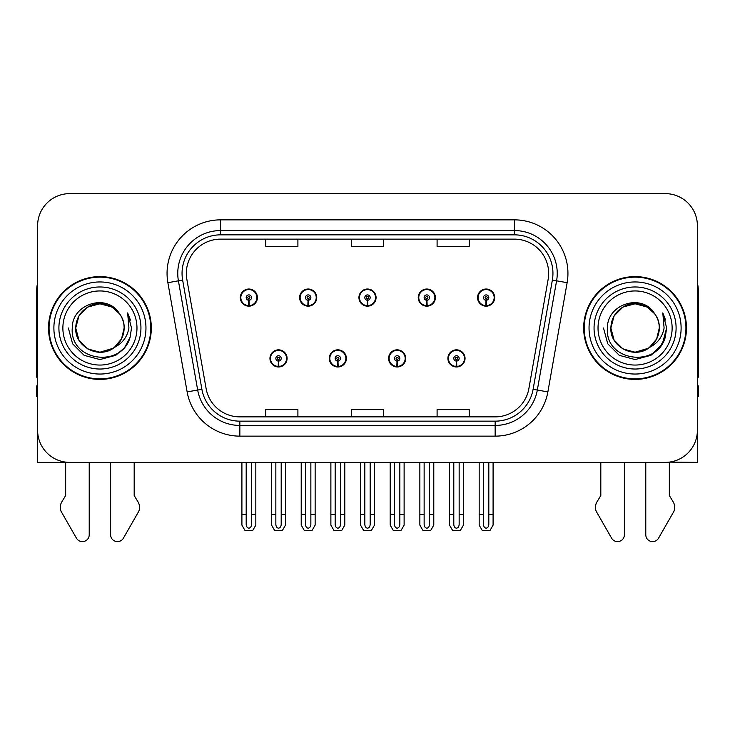 <?xml version="1.0" encoding="UTF-8"?>
<svg xmlns="http://www.w3.org/2000/svg" width="735" height="735" viewBox="0 0 735 735"><rect width="100%" height="100%" fill="white"/><g stroke="black" fill="none" stroke-linecap="round" stroke-linejoin="round"><path stroke-width="1.1" d="M269.956 358.404A8.563 8.563 0 0 0 278.519 366.976A8.563 8.563 0 0 0 287.091 358.404A8.563 8.563 0 0 0 278.519 349.842A8.563 8.563 0 0 0 269.956 358.404M329.271 358.404A8.563 8.563 0 0 0 337.843 366.976A8.563 8.563 0 0 0 346.406 358.404A8.563 8.563 0 0 0 337.843 349.842A8.563 8.563 0 0 0 329.271 358.404M388.594 358.404A8.563 8.563 0 0 0 397.157 366.976A8.563 8.563 0 0 0 405.729 358.404A8.563 8.563 0 0 0 397.157 349.842A8.563 8.563 0 0 0 388.594 358.404M418.252 297.592A8.563 8.563 0 0 0 426.815 306.155A8.563 8.563 0 0 0 435.386 297.592A8.563 8.563 0 0 0 426.815 289.02A8.563 8.563 0 0 0 418.252 297.592M358.937 297.592A8.563 8.563 0 0 0 367.5 306.155A8.563 8.563 0 0 0 376.063 297.592A8.563 8.563 0 0 0 367.5 289.02A8.563 8.563 0 0 0 358.937 297.592M299.614 297.592A8.563 8.563 0 0 0 308.185 306.155A8.563 8.563 0 0 0 316.748 297.592A8.563 8.563 0 0 0 308.185 289.02A8.563 8.563 0 0 0 299.614 297.592M240.299 297.592A8.563 8.563 0 0 0 248.862 306.155A8.563 8.563 0 0 0 257.425 297.592A8.563 8.563 0 0 0 248.862 289.02A8.563 8.563 0 0 0 240.299 297.592M447.909 358.404A8.563 8.563 0 0 0 456.481 366.976A8.563 8.563 0 0 0 465.044 358.404A8.563 8.563 0 0 0 456.481 349.842A8.563 8.563 0 0 0 447.909 358.404M477.575 297.592A8.563 8.563 0 0 0 486.138 306.155A8.563 8.563 0 0 0 494.701 297.592A8.563 8.563 0 0 0 486.138 289.02A8.563 8.563 0 0 0 477.575 297.592M669.337 462.122L697.396 462.379L697.396 225.746A32.12 32.12 0 0 0 665.267 193.627L69.733 193.627A32.12 32.12 0 0 0 37.604 225.746L37.604 462.379L65.663 462.379L65.663 495.519L61.859 501.803A10.703 10.703 0 0 0 61.078 511.339L76.458 538.195A6.835 6.835 0 0 0 89.22 534.777L89.22 462.379L110.627 462.379L110.627 534.777A6.835 6.835 0 0 0 123.388 538.195L138.768 511.339A10.703 10.703 0 0 0 137.987 501.803L134.183 495.519L134.183 462.379M600.817 462.379L600.817 495.519L597.013 501.803A10.703 10.703 0 0 0 596.232 511.339L611.612 538.195A6.835 6.835 0 0 0 624.373 534.777L624.373 462.379L645.78 462.379L645.78 534.777A6.835 6.835 0 0 0 658.542 538.195L673.921 511.339A10.703 10.703 0 0 0 673.141 501.803L669.337 495.519L669.337 462.379M48.528 328.003A51.395 51.395 0 0 0 99.923 379.398A51.395 51.395 0 0 0 151.318 328.003A51.395 51.395 0 0 0 99.923 276.608A51.395 51.395 0 0 0 48.528 328.003M583.682 328.003A51.395 51.395 0 0 0 635.077 379.398A51.395 51.395 0 0 0 686.472 328.003A51.395 51.395 0 0 0 635.077 276.608A51.395 51.395 0 0 0 583.682 328.003M186.332 273.392A34.26 34.26 0 0 1 220.592 239.132L514.408 239.132A34.26 34.26 0 0 1 548.145 279.346L528.888 388.558A34.26 34.26 0 0 1 495.151 416.874L239.849 416.874A34.26 34.26 0 0 1 206.112 388.558L186.855 279.346A34.26 34.26 0 0 1 186.332 273.392M182.05 273.392A38.551 38.551 0 0 0 182.638 280.081L201.895 389.302A38.551 38.551 0 0 0 239.849 421.155L495.151 421.155A38.551 38.551 0 0 0 533.105 389.302L552.362 280.081A38.551 38.551 0 0 0 514.408 234.842L220.592 234.842A38.551 38.551 0 0 0 182.05 273.392M167.874 282.69A53.536 53.536 0 0 1 220.592 219.857L514.408 219.857A53.536 53.536 0 0 1 567.126 282.69L547.869 391.902A53.536 53.536 0 0 1 495.151 436.14L239.849 436.14A53.536 53.536 0 0 1 187.131 391.902L167.874 282.69L178.412 280.825A42.832 42.832 0 0 1 220.592 230.56L514.408 230.56A42.832 42.832 0 0 1 556.588 280.825L537.322 390.046A42.832 42.832 0 0 1 495.151 425.436L239.849 425.436A42.832 42.832 0 0 1 197.678 390.046L178.412 280.825A42.832 42.832 0 0 1 177.769 273.392M665.267 193.627L69.733 193.627M37.604 225.746L37.604 430.251A32.12 32.12 0 0 0 69.733 462.379L665.267 462.379A32.12 32.12 0 0 0 697.396 430.251L697.396 225.746M533.105 389.302L537.322 390.046L556.588 280.825L567.126 282.69M351.44 239.132L351.44 246.381L383.56 246.381L383.56 239.132M265.776 239.132L265.776 246.381L297.905 246.381L297.905 239.132M437.095 239.132L437.095 246.381L469.224 246.381L469.224 239.132M383.56 416.874L383.56 409.615L351.44 409.615L351.44 416.874M297.905 416.874L297.905 409.615L265.776 409.615L265.776 416.874M469.224 416.874L469.224 409.615L437.095 409.615L437.095 416.874M459.154 462.379L459.154 524.358C458.989 526.655 458.089 527.932 456.481 528.18C454.864 527.932 453.973 526.655 453.798 524.358L453.798 514.417L449.517 514.417L449.517 525.121L452.613 530.477L460.349 530.477L463.436 525.121L463.436 462.379M456.361 361.078L456.132 366.434A8.03 8.03 0 0 1 448.451 358.404A8.03 8.03 0 0 1 456.481 350.375A8.03 8.03 0 0 1 464.511 358.404A8.03 8.03 0 0 1 456.83 366.434L456.591 361.078A2.674 2.674 0 0 0 459.154 358.404A2.674 2.674 0 0 0 456.481 355.731A2.674 2.674 0 0 0 453.798 358.404A2.674 2.674 0 0 0 456.361 361.078L456.435 359.479A1.075 1.075 0 0 1 455.406 358.404A1.075 1.075 0 0 1 456.481 357.339A1.075 1.075 0 0 1 457.547 358.404A1.075 1.075 0 0 1 456.527 359.479L456.591 361.078M464.768 360.545L464.217 360.545M464.217 356.264L464.768 356.264M448.736 360.545L448.185 360.545M448.185 356.264L448.736 356.264M449.517 462.379L449.517 514.417M453.798 462.379L453.798 514.417M459.154 514.417L463.436 514.417M488.812 462.379L488.812 524.358C488.646 526.655 487.755 527.932 486.138 528.18C484.521 527.932 483.63 526.655 483.465 524.358L483.465 514.417L479.174 514.417L479.174 525.121L482.27 530.477L490.006 530.477L493.093 525.121L493.093 462.379M486.019 300.266L485.789 305.613A8.03 8.03 0 0 1 478.108 297.592A8.03 8.03 0 0 1 486.138 289.562A8.03 8.03 0 0 1 494.168 297.592A8.03 8.03 0 0 1 486.487 305.613L486.258 300.266A2.674 2.674 0 0 0 488.812 297.592A2.674 2.674 0 0 0 486.138 294.91A2.674 2.674 0 0 0 483.465 297.592A2.674 2.674 0 0 0 486.019 300.266L486.092 298.658A1.075 1.075 0 0 1 485.063 297.592A1.075 1.075 0 0 1 486.138 296.517A1.075 1.075 0 0 1 487.204 297.592A1.075 1.075 0 0 1 486.184 298.658L486.258 300.266M494.434 299.733L493.874 299.733M493.874 295.452L494.434 295.452M478.393 299.733L477.842 299.733M477.842 295.452L478.393 295.452M479.174 462.379L479.174 514.417M483.465 462.379L483.465 514.417M488.812 514.417L493.093 514.417M399.84 462.379L399.84 524.358C399.665 526.655 398.774 527.932 397.157 528.18C395.549 527.932 394.649 526.655 394.484 524.358L394.484 514.417L390.202 514.417L390.202 525.121L393.289 530.477L401.025 530.477L404.121 525.121L404.121 462.379M397.047 361.078L396.808 366.434A8.03 8.03 0 0 1 389.127 358.404A8.03 8.03 0 0 1 397.157 350.375A8.03 8.03 0 0 1 405.187 358.404A8.03 8.03 0 0 1 397.506 366.434L397.277 361.078A2.674 2.674 0 0 0 399.84 358.404A2.674 2.674 0 0 0 397.157 355.731A2.674 2.674 0 0 0 394.484 358.404A2.674 2.674 0 0 0 397.047 361.078L397.111 359.479A1.075 1.075 0 0 1 396.091 358.404A1.075 1.075 0 0 1 397.157 357.339A1.075 1.075 0 0 1 398.232 358.404A1.075 1.075 0 0 1 397.203 359.479L397.277 361.078M405.454 360.545L404.902 360.545M404.902 356.264L405.454 356.264M389.421 360.545L388.861 360.545M388.861 356.264L389.421 356.264M390.202 462.379L390.202 514.417M394.484 462.379L394.484 514.417M399.84 514.417L404.121 514.417M340.516 462.379L340.516 524.358C340.351 526.655 339.451 527.932 337.843 528.18C336.226 527.932 335.335 526.655 335.16 524.358L335.16 514.417L330.879 514.417L330.879 525.121L333.975 530.477L341.711 530.477L344.798 525.121L344.798 462.379M337.723 361.078L337.494 366.434A8.03 8.03 0 0 1 329.813 358.404A8.03 8.03 0 0 1 337.843 350.375A8.03 8.03 0 0 1 345.873 358.404A8.03 8.03 0 0 1 338.192 366.434L337.953 361.078A2.674 2.674 0 0 0 340.516 358.404A2.674 2.674 0 0 0 337.843 355.731A2.674 2.674 0 0 0 335.16 358.404A2.674 2.674 0 0 0 337.723 361.078L337.797 359.479A1.075 1.075 0 0 1 336.768 358.404A1.075 1.075 0 0 1 337.843 357.339A1.075 1.075 0 0 1 338.909 358.404A1.075 1.075 0 0 1 337.889 359.479L337.953 361.078M346.139 360.545L345.579 360.545M345.579 356.264L346.139 356.264M330.098 360.545L329.546 360.545M329.546 356.264L330.098 356.264M330.879 462.379L330.879 514.417M335.16 462.379L335.16 514.417M340.516 514.417L344.798 514.417M281.202 462.379L281.202 524.358C281.027 526.655 280.136 527.932 278.519 528.18C276.911 527.932 276.011 526.655 275.846 524.358L275.846 514.417L271.564 514.417L271.564 525.121L274.651 530.477L282.387 530.477L285.483 525.121L285.483 462.379M278.409 361.078L278.17 366.434A8.03 8.03 0 0 1 270.489 358.404A8.03 8.03 0 0 1 278.519 350.375A8.03 8.03 0 0 1 286.549 358.404A8.03 8.03 0 0 1 278.868 366.434L278.638 361.078A2.674 2.674 0 0 0 281.202 358.404A2.674 2.674 0 0 0 278.519 355.731A2.674 2.674 0 0 0 275.846 358.404A2.674 2.674 0 0 0 278.409 361.078L278.473 359.479A1.075 1.075 0 0 1 277.453 358.404A1.075 1.075 0 0 1 278.519 357.339A1.075 1.075 0 0 1 279.594 358.404A1.075 1.075 0 0 1 278.565 359.479L278.638 361.078M286.815 360.545L286.264 360.545M286.264 356.264L286.815 356.264M270.783 360.545L270.232 360.545M270.232 356.264L270.783 356.264M271.564 462.379L271.564 514.417M275.846 462.379L275.846 514.417M281.202 514.417L285.483 514.417M429.497 462.379L429.497 524.358C429.323 526.655 428.431 527.932 426.815 528.18C425.207 527.932 424.315 526.655 424.141 524.358L424.141 514.417L419.86 514.417L419.86 525.121L422.947 530.477L430.692 530.477L433.779 525.121L433.779 462.379M426.704 300.266L426.465 305.613A8.03 8.03 0 0 1 418.785 297.592A8.03 8.03 0 0 1 426.815 289.562A8.03 8.03 0 0 1 434.854 297.592A8.03 8.03 0 0 1 427.173 305.613L426.934 300.266A2.674 2.674 0 0 0 429.497 297.592A2.674 2.674 0 0 0 426.815 294.91A2.674 2.674 0 0 0 424.141 297.592A2.674 2.674 0 0 0 426.704 300.266L426.769 298.658A1.075 1.075 0 0 1 425.749 297.592A1.075 1.075 0 0 1 426.815 296.517A1.075 1.075 0 0 1 427.889 297.592A1.075 1.075 0 0 1 426.87 298.658L426.934 300.266M435.111 299.733L434.56 299.733M434.56 295.452L435.111 295.452M419.079 299.733L418.527 299.733M418.527 295.452L419.079 295.452M419.86 462.379L419.86 514.417M424.141 462.379L424.141 514.417M429.497 514.417L433.779 514.417M370.174 462.379L370.174 524.358C370.008 526.655 369.117 527.932 367.5 528.18C365.883 527.932 364.992 526.655 364.826 524.358L364.826 514.417L360.536 514.417L360.536 525.121L363.632 530.477L371.368 530.477L374.464 525.121L374.464 462.379M367.381 300.266L367.151 305.613A8.03 8.03 0 0 1 359.47 297.592A8.03 8.03 0 0 1 367.5 289.562A8.03 8.03 0 0 1 375.53 297.592A8.03 8.03 0 0 1 367.849 305.613L367.619 300.266A2.674 2.674 0 0 0 370.174 297.592A2.674 2.674 0 0 0 367.5 294.91A2.674 2.674 0 0 0 364.826 297.592A2.674 2.674 0 0 0 367.381 300.266L367.454 298.658A1.075 1.075 0 0 1 366.425 297.592A1.075 1.075 0 0 1 367.5 296.517A1.075 1.075 0 0 1 368.575 297.592A1.075 1.075 0 0 1 367.546 298.658L367.619 300.266M375.796 299.733L375.236 299.733M375.236 295.452L375.796 295.452M359.764 299.733L359.204 299.733M359.204 295.452L359.764 295.452M360.536 462.379L360.536 514.417M364.826 462.379L364.826 514.417M370.174 514.417L374.464 514.417M310.859 462.379L310.859 524.358C310.685 526.655 309.793 527.932 308.185 528.18C306.568 527.932 305.677 526.655 305.503 524.358L305.503 514.417L301.221 514.417L301.221 525.121L304.308 530.477L312.053 530.477L315.14 525.121L315.14 462.379M308.066 300.266L307.827 305.613A8.03 8.03 0 0 1 300.146 297.592A8.03 8.03 0 0 1 308.185 289.562A8.03 8.03 0 0 1 316.215 297.592A8.03 8.03 0 0 1 308.535 305.613L308.296 300.266A2.674 2.674 0 0 0 310.859 297.592A2.674 2.674 0 0 0 308.185 294.91A2.674 2.674 0 0 0 305.503 297.592A2.674 2.674 0 0 0 308.066 300.266L308.13 298.658A1.075 1.075 0 0 1 307.111 297.592A1.075 1.075 0 0 1 308.185 296.517A1.075 1.075 0 0 1 309.251 297.592A1.075 1.075 0 0 1 308.231 298.658L308.296 300.266M316.473 299.733L315.921 299.733M315.921 295.452L316.473 295.452M300.44 299.733L299.889 299.733M299.889 295.452L300.44 295.452M301.221 462.379L301.221 514.417M305.503 462.379L305.503 514.417M310.859 514.417L315.14 514.417M251.535 462.379L251.535 524.358C251.37 526.655 250.479 527.932 248.862 528.18C247.245 527.932 246.354 526.655 246.188 524.358L246.188 514.417L241.907 514.417L241.907 525.121L244.994 530.477L252.73 530.477L255.826 525.121L255.826 462.379M248.742 300.266L248.513 305.613A8.03 8.03 0 0 1 240.832 297.592A8.03 8.03 0 0 1 248.862 289.562A8.03 8.03 0 0 1 256.892 297.592A8.03 8.03 0 0 1 249.211 305.613L248.981 300.266A2.674 2.674 0 0 0 251.535 297.592A2.674 2.674 0 0 0 248.862 294.91A2.674 2.674 0 0 0 246.188 297.592A2.674 2.674 0 0 0 248.742 300.266L248.816 298.658A1.075 1.075 0 0 1 247.796 297.592A1.075 1.075 0 0 1 248.862 296.517A1.075 1.075 0 0 1 249.937 297.592A1.075 1.075 0 0 1 248.908 298.658L248.981 300.266M257.158 299.733L256.607 299.733M256.607 295.452L257.158 295.452M241.126 299.733L240.565 299.733M240.565 295.452L241.126 295.452M241.907 462.379L241.907 514.417M246.188 462.379L246.188 514.417M251.535 514.417L255.826 514.417M37.604 283.453A21.416 21.416 0 0 0 36.75 289.452L36.75 377.257A21.416 21.416 0 0 1 37.604 377.202M37.604 396.523L36.75 396.523L36.75 385.82L37.604 385.82M697.396 283.453A21.416 21.416 0 0 1 698.25 289.452L698.25 377.257A21.416 21.416 0 0 0 697.396 377.202M697.396 385.82L698.25 385.82L698.25 396.523L697.396 396.523M136.976 328.003A37.053 37.053 0 0 1 99.923 365.056A37.053 37.053 0 0 1 62.87 328.003A37.053 37.053 0 0 1 99.923 290.95A37.053 37.053 0 0 1 136.976 328.003M113.126 348.28L99.923 352.203L87.823 348.96L78.957 340.103L75.714 328.003C76.045 318.871 80.078 311.888 87.823 307.037C102.909 297.372 124.95 310.106 124.132 328.003C123.802 337.126 119.768 344.118 112.023 348.96C96.937 358.625 74.896 345.9 75.714 328.003C74.694 347.177 99.785 359.534 114.348 347.444A24.209 24.209 0 0 0 119.539 313.817C107.09 292.613 71.745 304.042 72.269 328.003C69.467 361.197 121.578 368.648 130.113 337.227L131.492 328.003L127.642 312.908L128.937 328.003C127.293 336.906 122.423 343.383 114.348 347.444L112.023 348.96L99.923 352.203L87.823 348.96L78.957 340.103L75.714 328.003L78.957 315.894L87.823 307.037M49.061 328.003A50.862 50.862 0 0 1 99.923 277.141A50.862 50.862 0 0 1 150.785 328.003A50.862 50.862 0 0 1 99.923 378.856A50.862 50.862 0 0 1 49.061 328.003M124.132 328.003C123.802 337.126 119.768 344.118 112.023 348.96C96.937 358.625 74.896 345.9 75.714 328.003C76.045 318.871 80.078 311.888 87.823 307.037C102.909 297.372 124.95 310.106 124.132 328.003L121.578 338.817L114.329 347.453M95.063 304.29C83.092 307.57 76.642 315.471 75.714 328.003L78.957 315.894L87.823 307.037L99.923 303.794L112.023 307.037L119.539 313.817M127.642 312.908L130.499 320.157M130.113 337.227L124.518 347.784L115.707 355.336L99.923 359.562L84.139 355.336L72.59 343.778L68.355 328.003M672.13 328.003A37.053 37.053 0 0 1 635.077 365.056A37.053 37.053 0 0 1 598.024 328.003A37.053 37.053 0 0 1 635.077 290.95A37.053 37.053 0 0 1 672.13 328.003M648.279 348.28L635.077 352.203L622.977 348.96L614.111 340.103L610.868 328.003C611.198 318.871 615.232 311.888 622.977 307.037C638.063 297.372 660.103 310.106 659.286 328.003C658.955 337.126 654.922 344.118 647.177 348.96C632.091 358.625 610.05 345.9 610.868 328.003C609.848 347.177 634.939 359.534 649.501 347.444A24.209 24.209 0 0 0 654.692 313.817C642.243 292.613 606.899 304.042 607.422 328.003C604.62 361.197 656.732 368.648 665.267 337.227L666.645 328.003L662.795 312.908L664.091 328.003C662.446 336.906 657.577 343.383 649.501 347.444L647.177 348.96L635.077 352.203L622.977 348.96L614.111 340.103L610.868 328.003L614.111 315.894L622.977 307.037M584.215 328.003A50.862 50.862 0 0 1 635.077 277.141A50.862 50.862 0 0 1 685.939 328.003A50.862 50.862 0 0 1 635.077 378.856A50.862 50.862 0 0 1 584.215 328.003M659.286 328.003C658.955 337.126 654.922 344.118 647.177 348.96C632.091 358.625 610.05 345.9 610.868 328.003C611.198 318.871 615.232 311.888 622.977 307.037C638.063 297.372 660.103 310.106 659.286 328.003L656.667 338.936L649.281 347.6M630.217 304.29C618.245 307.57 611.796 315.471 610.868 328.003L614.111 315.894L622.977 307.037L635.077 303.794L647.177 307.037L654.692 313.817M662.795 312.908L665.653 320.157M665.267 337.227L659.672 347.784L650.861 355.336L635.077 359.562L619.293 355.336L607.744 343.778L603.508 328.003L607.744 343.778L619.293 355.336L635.077 359.562L650.861 355.336L662.41 343.778L666.645 328.003M662.86 313.009L665.653 320.166L662.86 313.009M514.408 219.857L514.408 234.842M178.412 280.825L182.638 280.081M239.849 436.14L239.849 421.155M495.151 421.155L495.151 436.14M187.131 391.902L201.895 389.302M552.362 280.081L556.588 280.825M220.592 219.857L220.592 234.842M537.322 390.046L547.869 391.902M456.132 366.434A8.03 8.03 0 0 1 448.451 358.404M485.789 305.613A8.03 8.03 0 0 1 478.108 297.592M396.808 366.434A8.03 8.03 0 0 1 389.127 358.404M337.494 366.434A8.03 8.03 0 0 1 329.813 358.404M278.17 366.434A8.03 8.03 0 0 1 270.489 358.404M426.465 305.613A8.03 8.03 0 0 1 418.785 297.592M367.151 305.613A8.03 8.03 0 0 1 359.47 297.592M307.827 305.613A8.03 8.03 0 0 1 300.146 297.592M248.513 305.613A8.03 8.03 0 0 1 240.832 297.592M140.945 328.003A41.022 41.022 0 0 1 99.923 369.025A41.022 41.022 0 0 1 58.901 328.003A41.022 41.022 0 0 1 99.923 286.972A41.022 41.022 0 0 1 140.945 328.003M53.885 328.003A46.039 46.039 0 0 1 99.923 281.955A46.039 46.039 0 0 1 145.962 328.003A46.039 46.039 0 0 1 99.923 374.041A46.039 46.039 0 0 1 53.885 328.003M676.099 328.003A41.022 41.022 0 0 1 635.077 369.025A41.022 41.022 0 0 1 594.055 328.003A41.022 41.022 0 0 1 635.077 286.972A41.022 41.022 0 0 1 676.099 328.003M589.038 328.003A46.039 46.039 0 0 1 635.077 281.955A46.039 46.039 0 0 1 681.115 328.003A46.039 46.039 0 0 1 635.077 374.041A46.039 46.039 0 0 1 589.038 328.003"/></g></svg>
